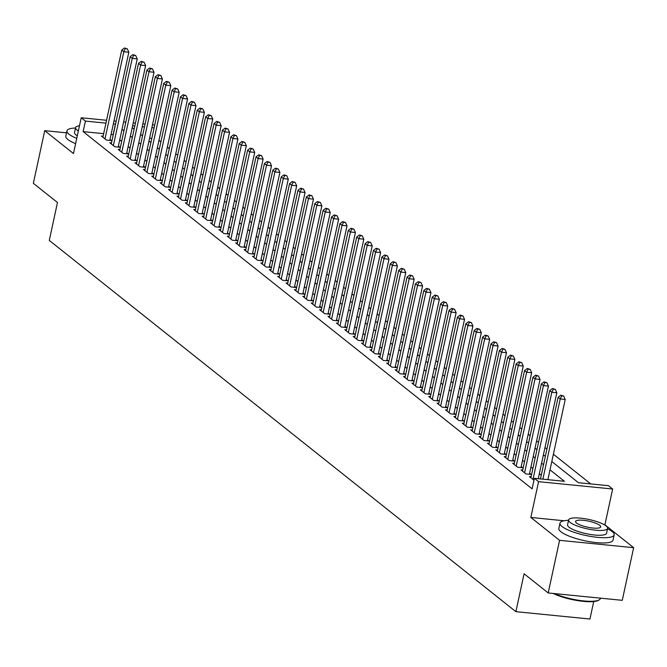 <?xml version="1.0" encoding="UTF-8"?>
<svg xmlns="http://www.w3.org/2000/svg" width="667" height="667" viewBox="0 0 667 667"><rect width="100%" height="100%" fill="white"/><g stroke="black" fill="none" stroke-linecap="round" stroke-linejoin="round"><path stroke-width="1" d="M551.809 461.522L578.422 482.7L608.454 485.684L612.648 489.019L538.577 481.666L534.384 478.322L564.407 481.307L550.008 469.843M564.065 520.76L530.84 517.459L559.58 540.328L548.199 592.963L622.269 600.325L633.65 547.682L604.911 524.812L612.648 489.019M593.722 601.559L589.945 619.026L515.883 611.664L49.283 240.412L57.479 202.51L33.35 183.308L44.731 130.674L73.47 153.543L81.216 117.751L106.562 120.268M590.729 483.925L553.385 454.21M546.923 449.066L544.997 447.532M538.536 442.396L536.601 440.854M530.14 435.718L528.214 434.175M521.752 429.039L519.818 427.497M513.357 422.361L511.431 420.819M504.969 415.683L503.035 414.149M496.573 409.004L494.639 407.47M488.186 402.326L486.251 400.792M479.79 395.648L477.855 394.114M471.402 388.978L469.468 387.435M463.006 382.299L461.072 380.757M454.611 375.621L452.685 374.079M446.223 368.943L444.289 367.4M437.827 362.264L435.901 360.73M429.44 355.586L427.505 354.052M421.044 348.908L419.118 347.374M412.656 342.229L410.722 340.695M404.26 335.551L402.326 334.017M395.873 328.881L393.939 327.339M387.477 322.203L385.543 320.66M379.089 315.524L377.155 313.982M370.694 308.846L368.759 307.312M362.298 302.168L360.372 300.634M353.91 295.489L351.976 293.955M345.514 288.811L343.588 287.277M337.127 282.133L335.193 280.599M328.731 275.463L326.805 273.92M320.343 268.784L318.409 267.242M311.948 262.106L310.013 260.564M303.56 255.428L301.626 253.894M295.164 248.749L293.23 247.215M286.777 242.071L284.842 240.537M278.381 235.393L276.446 233.859M269.993 228.714L268.059 227.18M261.597 222.044L259.663 220.502M253.202 215.366L251.276 213.824M244.814 208.688L242.88 207.145M236.418 202.009L234.492 200.475M228.031 195.331L226.096 193.797M219.635 188.653L217.7 187.119M211.247 181.974L209.313 180.44M202.851 175.296L200.917 173.762M194.464 168.626L192.53 167.084M186.068 161.948L184.134 160.405M177.68 155.269L175.746 153.727M169.285 148.591L167.35 147.057M160.889 141.913L158.963 140.378M559.58 540.328L633.65 547.682M66.517 132.841L44.731 130.674M531.099 476.772L529.415 476.605L533.975 480.232M522.711 470.093L521.027 469.927L526.063 473.937L531.065 474.429L529.598 473.262M514.315 463.415L512.631 463.248L517.667 467.259L522.67 467.75L521.202 466.583M505.928 456.737L504.244 456.57L509.28 460.58L514.282 461.08L512.815 459.905M497.532 450.067L495.848 449.892L500.884 453.902L505.886 454.402L504.419 453.235M489.144 443.388L487.46 443.221L492.488 447.224L497.499 447.724L496.031 446.557M480.749 436.71L479.064 436.543L484.1 440.545L489.103 441.045L487.635 439.878M472.361 430.032L470.669 429.865L475.704 433.867L480.715 434.367L479.239 433.2M463.965 423.353L462.281 423.186L467.317 427.197L472.319 427.689L470.852 426.521M455.569 416.675L453.885 416.508L458.921 420.518L463.932 421.01L462.456 419.843M447.182 409.997L445.498 409.83L450.533 413.84L455.536 414.332L454.069 413.165M438.786 403.318L437.102 403.151L442.138 407.162L447.14 407.662L445.673 406.486M430.398 396.648L428.714 396.473L433.75 400.483L438.753 400.984L437.285 399.808M422.003 389.97L420.318 389.803L425.354 393.805L430.357 394.305L428.889 393.138M413.615 383.292L411.931 383.125L416.967 387.127L421.969 387.627L420.502 386.46M405.219 376.613L403.535 376.446L408.571 380.448L413.573 380.949L412.106 379.781M396.832 369.935L395.147 369.768L400.175 373.77L405.186 374.27L403.718 373.103M388.436 363.257L386.752 363.09L391.787 367.1L396.79 367.592L395.323 366.425M380.048 356.578L378.356 356.411L383.392 360.422L388.402 360.914L386.927 359.746M371.652 349.9L369.968 349.733L375.004 353.743L380.007 354.235L378.539 353.068M363.257 343.23L361.572 343.055L366.608 347.065L371.619 347.565L370.143 346.39M354.869 336.552L353.185 336.385L358.221 340.387L363.223 340.887L361.756 339.72M346.473 329.873L344.789 329.706L349.825 333.708L354.827 334.209L353.36 333.041M338.086 323.195L336.401 323.028L341.437 327.03L346.44 327.53L344.972 326.363M329.69 316.517L328.006 316.35L333.041 320.352L338.044 320.852L336.577 319.685M321.302 309.838L319.618 309.671L324.654 313.682L329.656 314.174L328.189 313.006M312.906 303.16L311.222 302.993L316.258 307.003L321.261 307.495L319.793 306.328M304.519 296.482L302.835 296.315L307.871 300.325L312.873 300.817L311.406 299.65M296.123 289.812L294.439 289.636L299.475 293.647L304.477 294.147L303.01 292.971M287.735 283.133L286.051 282.966L291.079 286.968L296.09 287.469L294.622 286.301M279.34 276.455L277.655 276.288L282.691 280.29L287.694 280.79L286.226 279.623M270.952 269.776L269.26 269.61L274.295 273.612L279.306 274.112L277.831 272.945M262.556 263.098L260.872 262.931L265.908 266.933L270.91 267.434L269.443 266.266M254.16 256.42L252.476 256.253L257.512 260.263L262.515 260.755L261.047 259.588M245.773 249.741L244.089 249.575L249.125 253.585L254.127 254.077L252.66 252.91M237.377 243.063L235.693 242.896L240.729 246.907L245.731 247.399L244.264 246.231M228.989 236.385L227.305 236.218L232.341 240.228L237.344 240.729L235.876 239.553M220.594 229.715L218.909 229.548L223.945 233.55L228.948 234.05L227.48 232.883M212.206 223.036L210.522 222.87L215.558 226.872L220.56 227.372L219.093 226.205M203.81 216.358L202.126 216.191L207.162 220.193L212.164 220.694L210.697 219.526M195.423 209.68L193.738 209.513L198.766 213.515L203.777 214.015L202.309 212.848M187.027 203.001L185.343 202.835L190.378 206.845L195.381 207.337L193.914 206.17M178.639 196.323L176.947 196.156L181.983 200.167L186.993 200.659L185.518 199.491M170.243 189.645L168.559 189.478L173.595 193.488L178.598 193.98L177.13 192.813M161.848 182.966L160.163 182.8L165.199 186.81L170.21 187.31L168.734 186.135M153.46 176.296L151.776 176.13L156.812 180.132L161.814 180.632L160.347 179.465M145.064 169.618L143.38 169.451L148.416 173.453L153.418 173.954L151.951 172.786M136.677 162.94L134.992 162.773L140.028 166.775L145.031 167.275L143.563 166.108M128.281 156.261L126.597 156.095L131.632 160.097L136.635 160.597L135.168 159.43M119.893 149.583L118.209 149.416L123.245 153.427L128.247 153.919L126.78 152.751M111.497 142.905L109.813 142.738L114.849 146.748L119.852 147.24L118.384 146.073M151.809 138.436L149.591 138.219M103.66 133.658L83.133 131.616L532.108 488.853L534.384 478.322M541.271 475.238L539.336 473.695M532.875 468.559L530.949 467.017M524.487 461.881L522.553 460.338M516.091 455.202L514.165 453.668M507.704 448.524L505.769 446.99M499.308 441.846L497.374 440.312M490.92 435.167L488.986 433.633M482.524 428.489L480.59 426.955M474.137 421.819L472.203 420.277M465.741 415.141L463.807 413.598M457.354 408.462L455.419 406.92M448.958 401.784L447.023 400.242M440.562 395.106L438.636 393.572M432.174 388.427L430.24 386.893M423.778 381.749L421.852 380.215M415.391 375.071L413.457 373.537M406.995 368.401L405.061 366.858M398.608 361.722L396.673 360.18M390.212 355.044L388.277 353.502M381.824 348.366L379.89 346.823M373.428 341.687L371.494 340.153M365.041 335.009L363.106 333.475M356.645 328.331L354.711 326.797M348.249 321.652L346.323 320.118M339.862 314.974L337.927 313.44M331.466 308.304L329.54 306.762M323.078 301.626L321.144 300.083M314.682 294.947L312.756 293.405M306.295 288.269L304.36 286.735M297.899 281.591L295.965 280.057M289.511 274.912L287.577 273.378M281.115 268.234L279.181 266.7M272.728 261.556L270.794 260.022M264.332 254.886L262.398 253.343M255.936 248.207L254.01 246.665M247.549 241.529L245.614 239.987M239.153 234.851L237.227 233.317M230.765 228.172L228.831 226.638M222.369 221.494L220.443 219.96M213.982 214.816L212.048 213.282M205.586 208.137L203.652 206.603M197.199 201.467L195.264 199.925M188.803 194.789L186.868 193.247M180.415 188.111L178.481 186.568M172.019 181.432L170.085 179.898M163.632 174.754L161.697 173.22M155.236 168.076L153.302 166.542M146.84 161.397L144.914 159.863M138.453 154.719L136.518 153.185M130.057 148.049L128.131 146.507M121.669 141.371L119.735 139.828M113.273 134.692L111.072 134.392M103.11 136.226L101.426 136.06L106.453 140.07L111.464 140.562L109.997 139.395M530.84 517.459L538.577 481.666M83.133 131.616L85.409 121.086L81.216 117.751M548.199 592.963L524.079 573.77L515.883 611.664M132.199 127.655L134.134 129.19M140.595 134.334L142.53 135.868M148.991 141.012L150.917 142.546M157.379 147.69L159.313 149.225M165.775 154.36L167.7 155.903M174.162 161.039L176.096 162.581M182.558 167.717L184.484 169.26M190.945 174.395L192.88 175.938M199.341 181.074L201.276 182.608M207.729 187.752L209.663 189.286M216.125 194.43L218.059 195.965M224.512 201.109L226.447 202.643M232.908 207.779L234.842 209.321M241.304 214.457L243.23 216M249.691 221.136L251.626 222.678M258.087 227.814L260.013 229.356M266.475 234.492L268.409 236.026M274.871 241.171L276.797 242.705M283.258 247.849L285.193 249.383M291.654 254.527L293.588 256.061M300.042 261.206L301.976 262.74M308.437 267.876L310.372 269.418M316.825 274.554L318.759 276.096M325.221 281.232L327.155 282.775M333.608 287.911L335.543 289.445M342.004 294.589L343.939 296.123M350.4 301.267L352.326 302.801M358.788 307.946L360.722 309.48M367.183 314.624L369.109 316.158M375.571 321.294L377.505 322.836M383.967 327.972L385.901 329.515M392.354 334.651L394.289 336.193M400.75 341.329L402.685 342.863M409.138 348.007L411.072 349.541M417.534 354.686L419.468 356.22M425.921 361.364L427.855 362.898M434.317 368.042L436.251 369.576M442.713 374.712L444.639 376.255M451.1 381.391L453.035 382.933M459.496 388.069L461.422 389.611M467.884 394.747L469.818 396.281M476.28 401.426L478.214 402.96M484.667 408.104L486.602 409.638M493.063 414.782L494.997 416.316M501.451 421.461L503.385 422.995M509.846 428.131L511.781 429.673M518.234 434.809L520.168 436.351M526.63 441.487L528.564 443.03M535.026 448.166L536.952 449.7M543.413 454.844L545.348 456.378M154.085 127.914L151.868 127.689M144.456 126.955L142.238 126.73M134.826 125.996L132.608 125.78M113.974 121.002L116.183 121.227M123.595 121.961L125.813 122.178M133.225 122.92L135.443 123.137M142.855 123.87L145.072 124.095M152.485 124.829L154.702 125.054M115.549 124.162L113.348 123.862M105.936 123.128L85.409 121.086M543.547 464.707L541.612 463.165M535.151 458.029L533.225 456.495M526.763 451.351L524.829 449.816M518.367 444.672L516.441 443.138M509.98 437.994L508.046 436.46M501.584 431.316L499.65 429.781M493.196 424.646L491.262 423.103M484.801 417.967L482.866 416.425M476.413 411.289L474.479 409.746M468.017 404.611L466.083 403.076M459.63 397.932L457.695 396.398M451.234 391.254L449.3 389.72M442.838 384.576L440.912 383.041M434.45 377.897L432.516 376.363M426.055 371.227L424.129 369.685M417.667 364.549L415.733 363.006M409.271 357.871L407.345 356.328M400.884 351.192L398.949 349.658M392.488 344.514L390.554 342.98M384.1 337.835L382.166 336.301M375.704 331.157L373.77 329.623M367.317 324.479L365.383 322.945M358.921 317.809L356.987 316.266M350.525 311.13L348.599 309.588M342.138 304.452L340.203 302.91M333.742 297.774L331.816 296.24M325.354 291.095L323.42 289.561M316.958 284.417L315.032 282.883M308.571 277.739L306.637 276.205M300.175 271.06L298.241 269.526M291.787 264.39L289.853 262.848M283.392 257.712L281.457 256.17M275.004 251.034L273.07 249.491M266.608 244.355L264.674 242.813M258.212 237.677L256.286 236.143M249.825 230.999L247.891 229.465M241.429 224.32L239.503 222.786M233.041 217.642L231.107 216.108M224.646 210.972L222.72 209.43M216.258 204.294L214.324 202.751M207.862 197.615L205.928 196.073M199.475 190.937L197.54 189.395M191.079 184.259L189.145 182.725M182.691 177.58L180.757 176.046M174.295 170.902L172.361 169.368M165.908 164.224L163.974 162.69M157.512 157.545L155.578 156.011M149.116 150.875L147.19 149.333M140.729 144.197L138.794 142.655M132.333 137.519L130.407 135.976M123.945 130.84L122.011 129.306M113.157 134.601L115.433 124.07M604.911 524.812L604.335 524.762M109.78 140.395L128.839 52.226L123.837 51.734L104.986 138.903M125.296 48.641L127.297 48.841L124.462 47.974L125.296 48.641L123.837 51.734L121.736 50.058L102.893 137.227M128.839 52.226L127.297 48.841M124.462 47.974L121.736 50.058M75.496 128.022A27.722 6.595 12.2 0 0 66.942 130.857A27.722 6.595 12.2 0 0 69.018 134.234A27.722 6.595 12.2 0 0 76.747 138.394M66.942 130.857L65.808 136.118A27.722 6.595 12.2 0 0 67.876 139.495A27.722 6.595 12.2 0 0 75.613 143.655M77.305 135.818A19.96 4.744 -167.8 0 1 76.021 134.926A19.96 4.744 -167.8 0 1 74.529 132.5L75.579 127.655A19.96 4.744 12.2 0 0 77.072 130.082A19.96 4.744 12.2 0 0 78.356 130.974M79.473 125.78A19.96 4.744 12.2 0 0 75.579 127.655M568.534 520.318A27.722 6.595 12.2 0 0 559.98 523.153A27.722 6.595 12.2 0 0 562.048 526.521A27.722 6.595 12.2 0 0 591.737 536.593A27.722 6.595 12.2 0 0 614.165 534.867A27.722 6.595 12.2 0 0 612.098 531.499A27.722 6.595 12.2 0 0 607.545 528.756M559.98 523.153L558.838 528.414A27.722 6.595 12.2 0 0 560.914 531.782A27.722 6.595 12.2 0 0 590.603 541.854A27.722 6.595 12.2 0 0 613.031 540.128L614.165 534.867M607.629 528.381L606.578 533.225A19.96 4.744 -167.8 0 1 590.428 534.467A19.96 4.744 -167.8 0 1 569.059 527.222A19.96 4.744 -167.8 0 1 567.567 524.787L568.609 519.952A19.96 4.744 12.2 0 0 570.102 522.378A19.96 4.744 12.2 0 0 591.479 529.631A19.96 4.744 12.2 0 0 607.629 528.381A19.96 4.744 12.2 0 0 606.136 525.955A19.96 4.744 12.2 0 0 584.759 518.701A19.96 4.744 12.2 0 0 568.609 519.952M576.513 523.011A12.865 3.06 12.2 0 0 590.287 527.689A12.865 3.06 12.2 0 0 600.692 526.888A12.865 3.06 12.2 0 0 599.733 525.321A12.865 3.06 12.2 0 0 585.951 520.644A12.865 3.06 12.2 0 0 575.546 521.444A12.865 3.06 12.2 0 0 576.513 523.011M554.419 593.58A27.722 6.595 12.2 0 0 599.258 599.85A27.722 6.595 12.2 0 0 600.425 598.457L600.483 598.157M599.258 599.85L598.499 600.308A27.055 6.437 -167.8 0 1 578.639 600.767A27.055 6.437 -167.8 0 1 553.168 593.455M118.167 147.073L137.235 58.904L132.224 58.404L113.382 145.581M133.692 55.319L135.693 55.519L132.85 54.652L133.692 55.319L132.224 58.404L130.132 56.737L111.281 143.905M137.235 58.904L135.693 55.519M132.85 54.652L130.132 56.737M126.563 153.752L145.623 65.583L140.62 65.083L121.769 152.251M142.079 61.998L144.089 62.198L141.246 61.331L142.079 61.998L140.62 65.083L138.519 63.415L119.676 150.584M145.623 65.583L144.089 62.198M141.246 61.331L138.519 63.415M134.951 160.43L154.019 72.261L149.008 71.761L130.165 158.929M150.475 68.676L152.476 68.876L149.633 68.009L150.475 68.676L149.008 71.761L146.915 70.093L128.064 157.262M154.019 72.261L152.476 68.876M149.633 68.009L146.915 70.093M143.347 167.109L162.406 78.939L157.404 78.439L138.561 165.608M158.871 75.354L160.872 75.546L158.029 74.687L158.871 75.354L157.404 78.439L155.303 76.772L136.46 163.94M162.406 78.939L160.872 75.546M158.029 74.687L155.303 76.772M151.734 173.787L170.802 85.618L165.8 85.118L146.948 172.286M167.259 82.024L169.26 82.224L166.416 81.357L167.259 82.024L165.8 85.118L163.698 83.45L144.847 170.619M170.802 85.618L169.26 82.224M166.416 81.357L163.698 83.45M160.13 180.465L179.19 92.288L174.187 91.796L155.344 178.964M175.654 88.703L177.655 88.903L174.812 88.036L175.654 88.703L174.187 91.796L172.086 90.128L153.243 177.297M179.19 92.288L177.655 88.903M174.812 88.036L172.086 90.128M168.518 187.135L187.585 98.966L182.583 98.474L163.732 185.643M184.042 95.381L186.043 95.581L183.208 94.714L184.042 95.381L182.583 98.474L180.482 96.798L161.631 183.975M187.585 98.966L186.043 95.581M183.208 94.714L180.482 96.798M176.913 193.814L195.973 105.644L190.97 105.153L172.128 192.321M192.438 102.059L194.439 102.259L191.596 101.392L192.438 102.059L190.97 105.153L188.878 103.477L170.027 190.645M195.973 105.644L194.439 102.259M191.596 101.392L188.878 103.477M185.301 200.492L204.369 112.323L199.366 111.823L180.515 198.999M200.825 108.738L202.826 108.938L199.992 108.071L200.825 108.738L199.366 111.823L197.265 110.155L178.422 197.324M204.369 112.323L202.826 108.938M199.992 108.071L197.265 110.155M193.697 207.17L212.756 119.001L207.754 118.501L188.911 205.669M209.221 115.416L211.222 115.616L208.379 114.749L209.221 115.416L207.754 118.501L205.661 116.833L186.81 204.002M212.756 119.001L211.222 115.616M208.379 114.749L205.661 116.833M202.093 213.849L221.152 125.679L216.15 125.179L197.299 212.348M217.609 122.094L219.61 122.294L216.775 121.427L217.609 122.094L216.15 125.179L214.049 123.512L195.206 210.68M221.152 125.679L219.61 122.294M216.775 121.427L214.049 123.512M210.48 220.527L229.548 132.358L224.537 131.858L205.694 219.026M226.005 128.773L228.006 128.964L225.163 128.106L226.005 128.773L224.537 131.858L222.445 130.19L203.593 217.359M229.548 132.358L228.006 128.964M225.163 128.106L222.445 130.19M218.876 227.205L237.936 139.036L232.933 138.536L214.082 225.704M234.392 135.443L236.401 135.643L233.558 134.776L234.392 135.443L232.933 138.536L230.832 136.868L211.989 224.037M237.936 139.036L236.401 135.643M233.558 134.776L230.832 136.868M227.264 233.884L246.331 145.706L241.321 145.214L222.478 232.383M242.788 142.121L244.789 142.321L241.946 141.454L242.788 142.121L241.321 145.214L239.228 143.547L220.377 230.715M246.331 145.706L244.789 142.321M241.946 141.454L239.228 143.547M235.659 240.554L254.719 152.384L249.716 151.893L230.865 239.061M251.184 148.799L253.185 148.999L250.342 148.132L251.184 148.799L249.716 151.893L247.615 150.217L228.773 237.394M254.719 152.384L253.185 148.999M250.342 148.132L247.615 150.217M244.047 247.232L263.115 159.063L258.104 158.571L239.261 245.739M259.571 155.478L261.572 155.678L258.729 154.811L259.571 155.478L258.104 158.571L256.011 156.895L237.16 244.064M263.115 159.063L261.572 155.678M258.729 154.811L256.011 156.895M252.443 253.91L271.502 165.741L266.5 165.241L247.657 252.418M267.967 162.156L269.968 162.356L267.125 161.489L267.967 162.156L266.5 165.241L264.399 163.573L245.556 250.742M271.502 165.741L269.968 162.356M267.125 161.489L264.399 163.573M260.83 260.589L279.898 172.419L274.896 171.919L256.045 259.088M276.355 168.834L278.356 169.034L275.513 168.167L276.355 168.834L274.896 171.919L272.795 170.252L253.944 257.42M279.898 172.419L278.356 169.034M275.513 168.167L272.795 170.252M269.226 267.267L288.286 179.098L283.283 178.598L264.44 265.766M284.751 175.513L286.752 175.713L283.909 174.846L284.751 175.513L283.283 178.598L281.182 176.93L262.339 264.099M288.286 179.098L286.752 175.713M283.909 174.846L281.182 176.93M277.614 273.945L296.682 185.776L291.679 185.276L272.828 272.444M293.138 182.191L295.139 182.383L292.304 181.524L293.138 182.191L291.679 185.276L289.578 183.608L270.735 270.777M296.682 185.776L295.139 182.383M292.304 181.524L289.578 183.608M286.01 280.624L305.069 192.455L300.067 191.954L281.224 279.123M301.534 188.869L303.535 189.061L300.692 188.194L301.534 188.869L300.067 191.954L297.974 190.287L279.123 277.455M305.069 192.455L303.535 189.061M300.692 188.194L297.974 190.287M294.405 287.302L313.465 199.125L308.462 198.633L289.611 285.801M309.922 195.539L311.923 195.739L309.088 194.872L309.922 195.539L308.462 198.633L306.361 196.965L287.519 284.134M313.465 199.125L311.923 195.739M309.088 194.872L306.361 196.965M302.793 293.98L321.861 205.803L316.85 205.311L298.007 292.48M318.317 202.218L320.318 202.418L317.475 201.551L318.317 202.218L316.85 205.311L314.757 203.643L295.906 290.812M321.861 205.803L320.318 202.418M317.475 201.551L314.757 203.643M311.189 300.65L330.248 212.481L325.246 211.989L306.395 299.158M326.705 208.896L328.706 209.096L325.871 208.229L326.705 208.896L325.246 211.989L323.145 210.313L304.302 297.482M330.248 212.481L328.706 209.096M325.871 208.229L323.145 210.313M319.576 307.329L338.644 219.16L333.633 218.659L314.791 305.836M335.101 215.574L337.102 215.775L334.259 214.907L335.101 215.574L333.633 218.659L331.541 216.992L312.69 304.16M338.644 219.16L337.102 215.775M334.259 214.907L331.541 216.992M327.972 314.007L347.032 225.838L342.029 225.338L323.178 312.506M343.488 222.253L345.498 222.453L342.655 221.586L343.488 222.253L342.029 225.338L339.928 223.67L321.085 310.839M347.032 225.838L345.498 222.453M342.655 221.586L339.928 223.67M336.36 320.685L355.428 232.516L350.417 232.016L331.574 319.185M351.884 228.931L353.885 229.131L351.042 228.264L351.884 228.931L350.417 232.016L348.324 230.348L329.473 317.517M355.428 232.516L353.885 229.131M351.042 228.264L348.324 230.348M344.756 327.364L363.815 239.195L358.813 238.694L339.97 325.863M360.28 235.609L362.281 235.81L359.438 234.942L360.28 235.609L358.813 238.694L356.712 237.027L337.869 324.195M363.815 239.195L362.281 235.81M359.438 234.942L356.712 237.027M353.143 334.042L372.211 245.873L367.209 245.373L348.357 332.541M368.668 242.288L370.669 242.48L367.825 241.612L368.668 242.288L367.209 245.373L365.107 243.705L346.256 330.874M372.211 245.873L370.669 242.48M367.825 241.612L365.107 243.705M361.539 340.72L380.599 252.551L375.596 252.051L356.753 339.22M377.063 248.958L379.064 249.158L376.221 248.291L377.063 248.958L375.596 252.051L373.495 250.383L354.652 337.552M380.599 252.551L379.064 249.158M376.221 248.291L373.495 250.383M369.927 347.399L388.994 259.221L383.992 258.729L365.141 345.898M385.451 255.636L387.452 255.836L384.617 254.969L385.451 255.636L383.992 258.729L381.891 257.062L363.048 344.23M388.994 259.221L387.452 255.836M384.617 254.969L381.891 257.062M378.322 354.069L397.382 265.9L392.379 265.408L373.537 352.576M393.847 262.314L395.848 262.515L393.005 261.647L393.847 262.314L392.379 265.408L390.287 263.732L371.436 350.9M397.382 265.9L395.848 262.515M393.005 261.647L390.287 263.732M386.718 360.747L405.778 272.578L400.775 272.086L381.924 359.255M402.234 268.993L404.235 269.193L401.401 268.326L402.234 268.993L400.775 272.086L398.674 270.41L379.831 357.579M405.778 272.578L404.235 269.193M401.401 268.326L398.674 270.41M395.106 367.425L414.174 279.256L409.163 278.756L390.32 365.925M410.63 275.671L412.631 275.871L409.788 275.004L410.63 275.671L409.163 278.756L407.07 277.088L388.219 364.257M414.174 279.256L412.631 275.871M409.788 275.004L407.07 277.088M403.502 374.104L422.561 285.935L417.559 285.434L398.708 372.603M419.018 282.349L421.019 282.55L418.184 281.682L419.018 282.349L417.559 285.434L415.458 283.767L396.615 370.935M422.561 285.935L421.019 282.55M418.184 281.682L415.458 283.767M411.889 380.782L430.957 292.613L425.946 292.113L407.103 379.281M427.414 289.028L429.415 289.228L426.572 288.361L427.414 289.028L425.946 292.113L423.853 290.445L405.002 377.614M430.957 292.613L429.415 289.228M426.572 288.361L423.853 290.445M420.285 387.46L439.345 299.291L434.342 298.791L415.491 385.96M435.801 295.706L437.81 295.898L434.967 295.031L435.801 295.706L434.342 298.791L432.241 297.123L413.398 384.292M439.345 299.291L437.81 295.898M434.967 295.031L432.241 297.123M428.673 394.139L447.74 305.97L442.73 305.469L423.887 392.638M444.197 302.376L446.198 302.576L443.355 301.709L444.197 302.376L442.73 305.469L440.637 303.802L421.786 390.97M447.74 305.97L446.198 302.576M443.355 301.709L440.637 303.802M437.068 400.817L456.128 312.64L451.125 312.148L432.283 399.316M452.593 309.054L454.594 309.255L451.751 308.387L452.593 309.054L451.125 312.148L449.024 310.48L430.182 397.649M456.128 312.64L454.594 309.255M451.751 308.387L449.024 310.48M445.456 407.487L464.524 319.318L459.521 318.826L440.67 405.995M460.98 315.733L462.981 315.933L460.138 315.066L460.98 315.733L459.521 318.826L457.42 317.15L438.569 404.327M464.524 319.318L462.981 315.933M460.138 315.066L457.42 317.15M453.852 414.165L472.911 325.996L467.909 325.504L449.066 412.673M469.376 322.411L471.377 322.611L468.534 321.744L469.376 322.411L467.909 325.504L465.808 323.828L446.965 410.997M472.911 325.996L471.377 322.611M468.534 321.744L465.808 323.828M462.239 420.844L481.307 332.675L476.305 332.174L457.454 419.343M477.764 329.089L479.765 329.29L476.93 328.422L477.764 329.089L476.305 332.174L474.204 330.507L455.361 417.675M481.307 332.675L479.765 329.29M476.93 328.422L474.204 330.507M470.635 427.522L489.695 339.353L484.692 338.853L465.849 426.021M486.16 335.768L488.161 335.968L485.318 335.101L486.16 335.768L484.692 338.853L482.6 337.185L463.748 424.354M489.695 339.353L488.161 335.968M485.318 335.101L482.6 337.185M479.031 434.2L498.091 346.031L493.088 345.531L474.237 432.7M494.547 342.446L496.548 342.646L493.713 341.779L494.547 342.446L493.088 345.531L490.987 343.864L472.144 431.032M498.091 346.031L496.548 342.646M493.713 341.779L490.987 343.864M487.419 440.879L506.478 352.71L501.476 352.209L482.633 439.378M502.943 349.124L504.944 349.316L502.101 348.449L502.943 349.124L501.476 352.209L499.383 350.542L480.532 437.71M506.478 352.71L504.944 349.316M502.101 348.449L499.383 350.542M495.814 447.557L514.874 359.388L509.871 358.888L491.02 446.056M511.331 355.794L513.332 355.995L510.497 355.127L511.331 355.794L509.871 358.888L507.77 357.22L488.928 444.389M514.874 359.388L513.332 355.995M510.497 355.127L507.77 357.22M504.202 454.235L523.27 366.058L518.259 365.566L499.416 452.735M519.726 362.473L521.727 362.673L518.884 361.806L519.726 362.473L518.259 365.566L516.166 363.899L497.315 451.067M523.27 366.058L521.727 362.673M518.884 361.806L516.166 363.899M512.598 460.905L531.657 372.736L526.655 372.244L507.804 459.413M528.114 369.151L530.123 369.351L527.28 368.484L528.114 369.151L526.655 372.244L524.554 370.569L505.711 457.745M531.657 372.736L530.123 369.351M527.28 368.484L524.554 370.569M520.985 467.584L540.053 379.415L535.042 378.923L516.2 466.091M536.51 375.829L538.511 376.03L535.668 375.162L536.51 375.829L535.042 378.923L532.95 377.247L514.099 464.415M540.053 379.415L538.511 376.03M535.668 375.162L532.95 377.247M529.381 474.262L548.441 386.093L543.438 385.593L524.587 472.761M544.906 382.508L546.907 382.708L544.064 381.841L544.906 382.508L543.438 385.593L541.337 383.925L522.494 471.094M548.441 386.093L546.907 382.708M544.064 381.841L541.337 383.925M538.252 478.706L556.837 392.771L551.834 392.271L532.983 479.44M553.293 389.186L555.294 389.386L552.451 388.519L553.293 389.186L551.834 392.271L549.733 390.604L530.882 477.772M556.837 392.771L555.294 389.386M552.451 388.519L549.733 390.604M547.882 479.665L565.224 399.45L560.222 398.949L542.88 479.164M561.689 395.865L563.69 396.065L560.847 395.197L561.689 395.865L560.222 398.949L558.121 397.282L540.47 478.931M565.224 399.45L563.69 396.065M560.847 395.197L558.121 397.282"/></g></svg>
